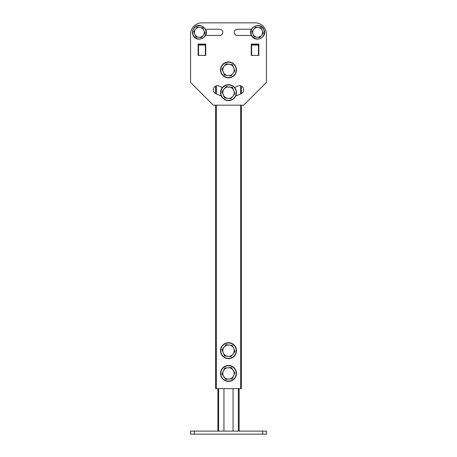 <?xml version="1.0" encoding="UTF-8"?>
<svg xmlns="http://www.w3.org/2000/svg" width="457" height="457" viewBox="0 0 457 457"><rect width="100%" height="100%" fill="white"/><g stroke="black" fill="none" stroke-linecap="round" stroke-linejoin="round"><path stroke-width="0.69" d="M241.399 105.184L241.399 388.621L240.639 388.621L240.639 105.184M216.361 105.184L216.361 388.621L240.639 388.621M216.361 388.621L215.601 388.621L215.601 105.184M222.45 87.481A18.594 18.594 0 0 1 219.514 86.173A4.176 4.176 0 0 0 213.842 87.813A4.176 4.176 0 0 0 215.481 93.485A26.94 26.94 0 0 0 215.601 93.548L215.601 86.11M235.812 95.827A26.94 26.94 0 0 0 241.519 93.485A4.176 4.176 0 0 0 241.399 86.11L241.399 93.548A26.94 26.94 0 0 0 241.519 93.485A4.176 4.176 0 0 0 243.678 89.829A4.176 4.176 0 0 0 237.486 86.173A18.594 18.594 0 0 1 234.55 87.481M223.947 388.621L223.947 431.117M233.053 388.621L233.053 431.117M239.125 388.621L239.125 431.117M217.875 431.117L217.875 388.621M194.351 431.117L194.351 434.15L190.558 434.15L190.558 431.117L266.442 431.117L266.442 434.15L262.649 434.15L262.649 431.117M194.351 434.15L262.649 434.15M205.256 35.446L219.697 35.446A3.113 3.113 0 0 0 222.81 32.338A3.113 3.113 0 0 0 219.697 29.225L205.256 29.225M205.353 55.48L205.736 55.48L205.736 44.101L198.144 44.101L198.144 55.48L198.527 55.48L198.144 55.48L198.144 44.101L205.736 44.101L205.736 55.48L198.527 55.337L205.353 55.48M258.473 55.48L258.856 55.48L258.856 44.101L251.264 44.101L251.264 55.48L251.647 55.48L251.264 55.48L251.264 44.101L258.856 44.101L258.856 55.48L251.647 55.337L258.473 55.48M266.442 82.42L266.442 34.235A11.385 11.385 0 0 0 255.057 22.85L201.943 22.85A11.385 11.385 0 0 0 190.558 34.235L190.558 82.42L213.322 105.184L243.678 105.184L266.442 82.42M215.481 93.485A26.94 26.94 0 0 0 221.188 95.827M251.744 29.225L237.303 29.225A3.113 3.113 0 0 0 234.19 32.338A3.113 3.113 0 0 0 237.303 35.446L251.744 35.446M251.647 55.337L251.647 45.066L258.473 45.066L258.473 55.337M258.473 45.066L258.473 44.478L251.647 44.478L251.647 45.066M198.527 55.337L198.527 45.066L205.353 45.066L205.353 55.337M205.353 45.066L205.353 44.478L198.527 44.478L198.527 45.066M190.558 82.42L190.558 34.235M201.943 22.85L255.057 22.85M219.697 29.225A3.113 3.113 0 0 1 222.81 32.338A3.113 3.113 0 0 1 219.697 35.446M235.858 347.623A7.969 7.969 0 0 1 231.55 358.037A7.969 7.969 0 0 1 221.142 353.729A7.969 7.969 0 0 1 225.45 343.316A7.969 7.969 0 0 1 235.858 347.623M232.253 345.429L233.167 347.074M233.316 347.429L233.607 348.137M222.079 350.051L222.136 349.622M225.832 344.801L226.232 344.635M224.747 355.923L221.982 349.822L223.981 347.211A5.69 5.69 0 0 1 229.243 345.035L232.499 345.458L235.018 351.53L230.768 356.711M231.168 356.551L227.757 356.317A5.69 5.69 0 0 1 223.981 347.211L225.981 344.607L229.243 345.035A5.69 5.69 0 0 1 233.019 354.141A5.69 5.69 0 0 1 227.757 356.317L224.501 355.889L223.833 354.272M234.921 351.302L233.019 354.141M235.047 368.896A7.969 7.969 0 0 1 233.041 379.99A7.969 7.969 0 0 1 221.953 377.985A7.969 7.969 0 0 1 223.959 366.897A7.969 7.969 0 0 1 235.047 368.896M231.053 367.519L232.299 368.93M222.091 374.192L222.056 373.763M224.65 368.268L225.004 368.022M225.947 379.367L221.953 373.986L223.353 371.015A5.69 5.69 0 0 1 228.026 367.771L231.305 367.497L234.944 373.123M234.909 372.689L232.247 378.842L228.974 379.116A5.69 5.69 0 0 1 223.353 371.015L224.753 368.045L228.026 367.771A5.69 5.69 0 0 1 233.647 375.871L232.247 378.842L225.695 379.384L224.484 377.636M233.647 375.871A5.69 5.69 0 0 1 228.974 379.116M235.858 66.848A7.969 7.969 0 0 1 231.55 77.262A7.969 7.969 0 0 1 221.142 72.949A7.969 7.969 0 0 1 225.45 62.54A7.969 7.969 0 0 1 235.858 66.848M225.832 64.026L232.499 64.683L233.167 66.299M222.079 69.275L222.136 68.847M224.747 75.148L221.982 69.041L223.981 66.436A5.69 5.69 0 0 1 229.243 64.254L232.499 64.683L234.864 70.949M231.168 75.771L227.757 75.542A5.69 5.69 0 0 1 223.981 66.436L225.981 63.826L229.243 64.254A5.69 5.69 0 0 1 233.019 73.36L230.768 75.936M234.921 70.527L233.019 73.36A5.69 5.69 0 0 1 227.757 75.542L224.501 75.114L223.684 73.149M235.858 89.612A7.969 7.969 0 0 1 231.55 100.026A7.969 7.969 0 0 1 221.142 95.719A7.969 7.969 0 0 1 225.45 85.305A7.969 7.969 0 0 1 235.858 89.612M225.832 86.79L232.499 87.447L233.167 89.064M222.079 92.04L222.136 91.611M224.747 97.912L221.982 91.811L223.981 89.201A5.69 5.69 0 0 1 229.243 87.024L232.499 87.447L234.864 93.719M231.168 98.535L227.757 98.306A5.69 5.69 0 0 1 223.981 89.201L225.981 86.596L229.243 87.024A5.69 5.69 0 0 1 233.019 96.13L230.768 98.701M234.921 93.291L233.019 96.13A5.69 5.69 0 0 1 227.757 98.306L224.501 97.878L223.684 95.913M263.289 33.075L259.822 37.6L257 37.228A4.93 4.93 0 0 1 253.726 29.334A4.93 4.93 0 0 1 262.198 30.448A4.93 4.93 0 0 1 257 37.228L254.172 36.857L251.996 31.596L253.726 29.334L255.457 27.077L258.279 27.443L261.107 27.814L262.198 30.442A4.93 4.93 0 0 1 261.553 35.338L259.822 37.6L254.172 36.857L251.996 31.596L255.457 27.077L261.107 27.814L263.289 33.075L262.746 31.773L263.289 33.075L261.553 35.338A4.93 4.93 0 0 1 253.081 34.224L251.996 31.596L253.081 34.224A4.93 4.93 0 0 1 258.279 27.443A4.93 4.93 0 0 1 262.198 30.448L263.289 33.075M262.666 31.584L262.221 30.499L262.666 31.584M253.681 35.657L253.104 34.281L253.681 35.657M205.004 33.075L201.543 37.6L198.721 37.228A4.93 4.93 0 0 1 195.447 29.334A4.93 4.93 0 0 1 203.919 30.448A4.93 4.93 0 0 1 198.721 37.228L195.893 36.857L193.711 31.596L197.178 27.077L202.828 27.814L203.913 30.442A4.93 4.93 0 0 1 203.274 35.338L201.543 37.6L195.893 36.857L193.711 31.596L197.178 27.077L202.828 27.814L205.004 33.075L204.468 31.773L205.004 33.075L203.274 35.338A4.93 4.93 0 0 1 194.802 34.224L193.711 31.596L194.802 34.224A4.93 4.93 0 0 1 200 27.443A4.93 4.93 0 0 1 203.919 30.448L205.004 33.075M204.388 31.584L203.936 30.499L204.388 31.584M195.396 35.657L194.825 34.281L195.396 35.657M240.639 93.948L240.639 85.813M216.361 85.813L216.361 93.948M218.635 388.621L218.635 431.117M238.365 431.117L238.365 388.621M235.601 347.731A7.689 7.689 0 0 1 231.448 357.78A7.689 7.689 0 0 1 221.399 353.621A7.689 7.689 0 0 1 225.552 343.573A7.689 7.689 0 0 1 235.601 347.731M234.818 369.056A7.689 7.689 0 0 1 232.881 379.756A7.689 7.689 0 0 1 222.182 377.825A7.689 7.689 0 0 1 224.119 367.125A7.689 7.689 0 0 1 234.818 369.056M235.601 66.956A7.689 7.689 0 0 1 231.448 76.999A7.689 7.689 0 0 1 221.399 72.846A7.689 7.689 0 0 1 225.552 62.798A7.689 7.689 0 0 1 235.601 66.956M235.601 89.721A7.689 7.689 0 0 1 231.448 99.769A7.689 7.689 0 0 1 221.399 95.61A7.689 7.689 0 0 1 225.552 85.562A7.689 7.689 0 0 1 235.601 89.721M263.798 29.785A6.666 6.666 0 0 1 260.193 38.491A6.666 6.666 0 0 1 251.487 34.886A6.666 6.666 0 0 1 255.086 26.18A6.666 6.666 0 0 1 263.798 29.785A6.666 6.666 0 0 1 260.193 38.491A6.666 6.666 0 0 1 251.487 34.886A6.666 6.666 0 0 1 255.086 26.18A6.666 6.666 0 0 1 263.798 29.785M205.513 29.785A6.666 6.666 0 0 1 201.914 38.491A6.666 6.666 0 0 1 193.202 34.886A6.666 6.666 0 0 1 196.807 26.18A6.666 6.666 0 0 1 205.513 29.785A6.666 6.666 0 0 1 201.914 38.491A6.666 6.666 0 0 1 193.202 34.886A6.666 6.666 0 0 1 196.807 26.18A6.666 6.666 0 0 1 205.513 29.785M251.476 29.225L251.122 30.053L251.476 29.225M250.802 31.384L250.767 32.995L250.802 31.384M250.79 33.19L251.259 34.983C247.454 26.917 260.998 21.296 264.02 29.688C267.825 37.754 254.281 43.375 251.259 34.983C247.454 26.917 260.998 21.296 264.02 29.688C267.825 37.754 254.281 43.375 251.259 34.983L250.79 33.19M205.524 35.446L205.844 34.715L205.524 35.446M206.204 33.275L206.25 31.836L206.204 33.275M205.524 29.225L205.741 29.688L205.524 29.225M192.98 34.983C190.42 29.654 197.807 19.457 205.741 29.688C209.546 37.754 195.996 43.375 192.98 34.983C190.42 29.654 197.807 19.457 205.741 29.688C209.546 37.754 195.996 43.375 192.98 34.983"/></g></svg>
